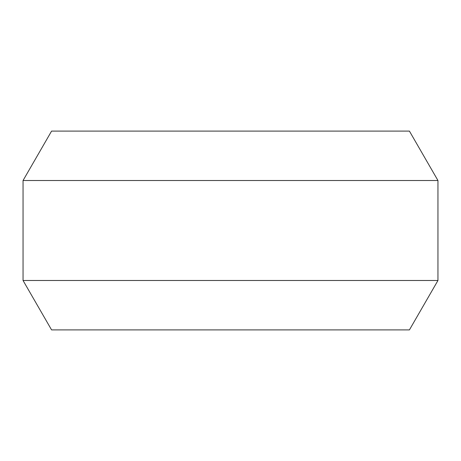 <?xml version="1.0" encoding="UTF-8"?>
<svg xmlns="http://www.w3.org/2000/svg" width="461" height="461" viewBox="0 0 461 461"><rect width="100%" height="100%" fill="white"/><g stroke="black" fill="none" stroke-linecap="round" stroke-linejoin="round"><path stroke-width="0.69" d="M437.95 280.49L409.42 329.903L51.58 329.903L23.05 280.49L437.95 280.49L437.95 180.51L23.05 180.51L23.05 280.49M23.05 180.51L51.58 131.097L409.42 131.097L437.95 180.51"/></g></svg>
